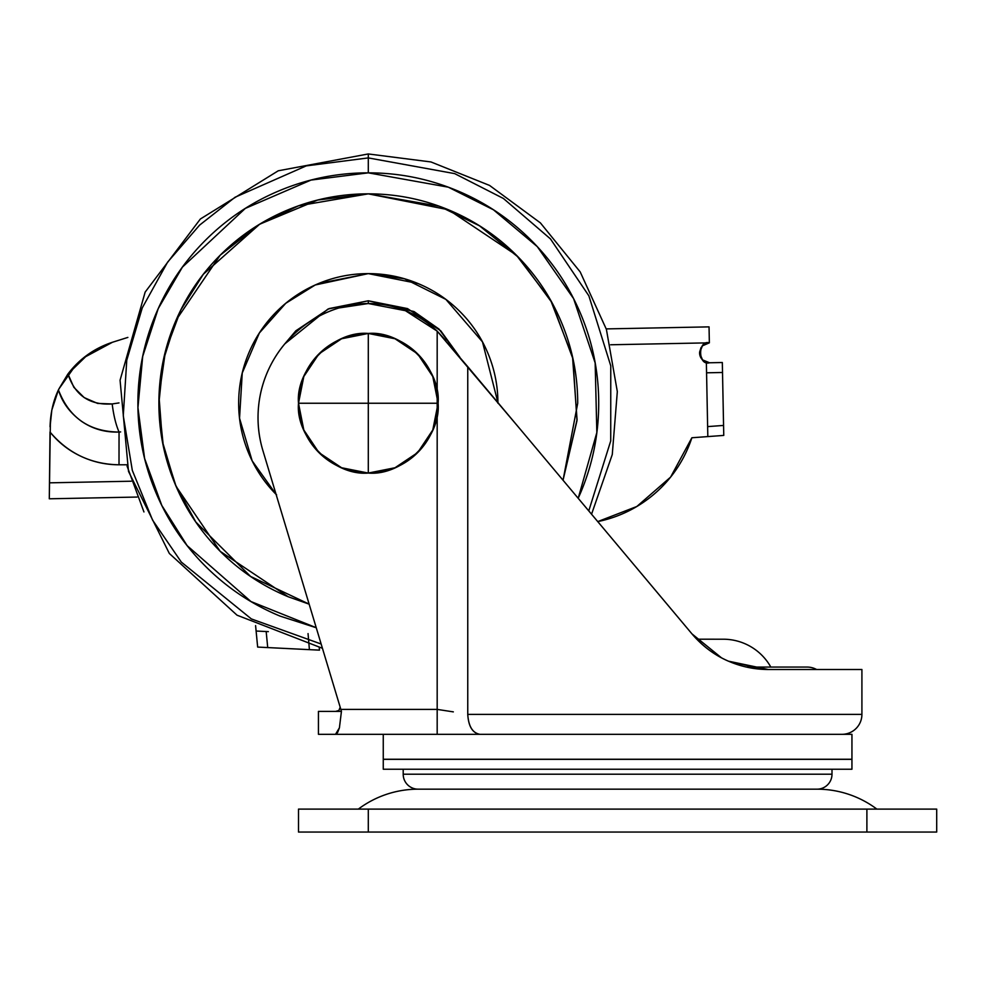 <?xml version="1.0" encoding="UTF-8"?>
<svg xmlns="http://www.w3.org/2000/svg" width="986" height="986" viewBox="0 0 986 986"><rect width="100%" height="100%" fill="white"/><g stroke="black" fill="none" stroke-linecap="round" stroke-linejoin="round"><path stroke-width="1.48" d="M298.499 403.249C295.381 437.784 333.761 476.176 368.296 473.058L368.296 403.249L298.499 403.249L438.104 403.249A69.809 69.809 0 0 1 368.296 473.058A69.809 69.809 0 0 0 438.104 403.249A69.809 69.809 0 0 0 368.296 333.453A69.809 69.809 0 0 1 438.104 403.249C441.223 368.715 402.83 330.322 368.296 333.453L368.296 473.058C402.83 476.176 441.223 437.784 438.104 403.249L368.296 403.249L368.296 333.453C333.761 330.322 295.381 368.715 298.499 403.249A69.809 69.809 0 0 1 368.296 333.453A69.809 69.809 0 0 0 298.499 403.249A69.809 69.809 0 0 0 368.296 473.058A69.809 69.809 0 0 1 298.499 403.249L303.811 376.541L318.946 353.9L341.587 338.765L368.296 333.453L395.016 338.765L417.657 353.9L432.792 376.541L438.104 403.249L432.792 429.97L417.657 452.611L395.016 467.746L368.296 473.058L341.587 467.746L318.946 452.611L303.811 429.97L298.499 403.249M418.163 789.17L817.037 789.17A14.963 14.963 0 0 0 831.999 774.207L403.2 774.207A14.963 14.963 0 0 0 418.163 789.17A14.963 14.963 0 0 1 403.2 774.207L831.999 774.207L831.999 769.228L831.999 774.207A14.963 14.963 0 0 1 817.037 789.17L418.163 789.17A99.722 99.722 0 0 0 358.325 809.112A99.722 99.722 0 0 1 418.163 789.17L817.037 789.17A99.722 99.722 0 0 1 876.874 809.112A99.722 99.722 0 0 0 817.037 789.17L418.163 789.17M403.2 769.228L403.2 774.207L403.2 769.228M383.258 769.228L851.941 769.228L851.941 759.356L383.258 759.356L383.258 769.228L383.258 759.356L851.941 759.356L851.941 769.228L383.258 769.228M444.772 734.323L851.941 734.323L851.941 759.245L383.258 759.245L383.258 734.323L383.258 759.245L851.941 759.245L851.941 734.323L318.441 734.323L318.441 711.387L318.441 734.323L335.523 734.323L339.406 727.828M861.912 714.382A19.942 19.942 0 0 1 841.97 734.323A19.942 19.942 0 0 0 861.912 714.382L861.912 669.506L861.912 714.382L467.758 714.382L861.912 714.382M723.256 639.211L696.769 639.199L723.256 639.211A54.55 54.55 0 0 1 770.818 667.066A54.55 54.55 0 0 0 723.256 639.211M816.618 669.506A19.942 19.942 0 0 0 807.066 667.066L746.488 667.066L807.066 667.066A19.942 19.942 0 0 1 816.618 669.506M768.267 669.506L728.888 661.36M721.395 657.761L691.975 633.887L634.713 565.631M600.733 525.168L577.808 497.831M549.029 463.543L523.467 433.064M497.881 402.584L467.179 365.979M341.439 711.387L318.441 711.387L341.427 711.387L339.418 727.804L341.439 711.387L262.905 450.614C258.542 436.12 257.099 421.342 258.591 406.269C260.07 391.208 264.384 376.985 271.495 363.624C278.619 350.264 288.023 338.753 299.695 329.114C311.366 319.476 324.443 312.426 338.913 307.965L368.296 303.528L405.406 310.689L437.18 331.136L467.758 366.669L467.758 714.382L467.758 366.669L518.451 427.086L437.18 331.136L437.18 391.91L437.18 331.136L445.783 340.478L437.18 331.136A99.722 99.722 0 0 0 368.296 303.528L368.296 300.792L368.296 303.528A99.722 99.722 0 0 0 338.913 307.965A114.672 114.672 0 0 0 262.905 450.614L341.439 711.387L340.848 709.39L437.18 709.39L437.18 391.91L437.18 709.39L340.848 709.39M637.917 569.464L691.975 633.887C702.624 646.224 714.788 655.32 728.469 661.175C741.25 666.709 754.549 669.482 768.365 669.506L861.912 669.506L768.365 669.506L728.469 661.175C714.394 655.086 702.229 645.99 691.975 633.887L518.451 427.086L691.975 633.887C702.895 646.483 715.257 655.665 729.061 661.433L764.433 669.42M452.71 711.732L453.338 711.88L452.71 711.732M459.784 357.105L440.754 330.803L459.784 357.105L438.967 329.053L413.984 311.539L368.296 300.792L327.968 309.062L284.794 343.88M339.418 727.804L337.557 732.647L335.523 734.323L437.18 734.323L437.18 709.39L453.338 711.88M340.195 707.221L338.938 703.043L340.195 707.221L338.876 710.462L335.671 711.387L338.716 710.561M437.18 709.39L437.18 734.323L479.985 734.323C472.614 733.054 468.535 726.399 467.758 714.382C468.486 726.472 472.565 733.128 479.985 734.323M709.747 362.762L709.55 362.774C697.841 366.274 697.583 339.554 709.353 342.832L702.402 345.852L699.579 352.889L702.537 359.878L709.55 362.774L706.358 362.244A9.971 9.971 0 0 1 699.579 352.889M319.464 650.144L319.242 647.679L319.464 650.144L316.518 649.996L319.464 650.144M126.713 464.763A329.053 69.809 -8.6 0 1 119.01 464.788C105.613 464.776 92.894 461.941 80.877 456.271C68.687 450.528 58.408 442.443 50.015 432.028L49.473 482.832L131.212 481.217L49.473 482.832L49.3 498.793L132.358 497.154M308.051 633.604L309.407 649.651L267.724 647.58L266.171 631.533L256.113 631.028L255.584 625.617L257.654 647.075L267.724 647.58L266.171 631.533L268.352 631.632L256.113 631.028L257.198 642.379M723.564 425.434L707.628 426.605L706.568 372.807L722.516 372.486L723.564 425.434L722.319 362.515L706.37 362.836L707.825 436.588L691.876 437.759L670.591 477.125L636.82 506.496L597.726 521.594A125.271 125.271 0 0 0 691.876 437.759L723.761 435.418L707.825 436.588L707.628 426.605L707.825 436.588L707.628 426.605L723.564 425.434L723.761 435.418L723.564 425.434M709.353 342.832L610.642 344.767L709.353 342.832L709.045 326.871L606.254 328.905L709.045 326.871L709.353 342.832L702.673 345.581M50.409 419.95L49.3 498.793L137.017 497.055M120.649 431.917L119.047 432.053C105.12 432.509 92.61 428.935 81.53 421.318C69.821 412.764 62.118 402.288 58.445 389.877L51.814 410.102L50.064 426.79C50.434 413.171 53.232 400.871 58.433 389.877L67.972 373.94C79.533 358.781 94.36 348.218 112.478 342.253L127.86 337.409M67.787 374.187L58.803 389.113L76.267 364.339M57.78 391.331L55.992 395.682M257.654 647.075L316.518 649.996L309.407 649.651L309.049 645.411M701.095 347.466L699.592 352.138M699.813 355.034L701.773 359.052M704.041 361.123L709.55 362.774M119.047 432.053L119.01 464.788L119.047 432.053C89.27 431.745 69.069 417.682 58.433 389.877L67.972 373.94C74.924 395.386 89.664 405.394 112.182 403.952C113.6 415.34 115.88 424.707 119.047 432.053C115.88 424.707 113.6 415.34 112.182 403.952L118.998 402.917L112.182 403.952L97.602 403.422L84.192 397.605L73.839 387.301L67.972 373.94L87.754 354.627L112.478 342.253L83.576 357.795M722.516 372.486L722.319 362.515L706.37 362.836L706.568 372.807L722.516 372.486M50.015 432.028C68.145 453.4 91.143 464.32 119.01 464.788M66.826 498.448L49.3 498.793M368.296 832.048L866.891 832.048L866.891 809.112L368.296 809.112L368.296 832.048L368.296 809.112L298.499 809.112L298.499 832.048L936.7 832.048L936.7 809.112L936.7 832.048L866.891 832.048L866.891 809.112L936.7 809.112L298.499 809.112L298.499 832.048L368.296 832.048M276.08 494.356L252.157 460.844L239.536 418.237L242.248 372.991L259.38 332.96L285.743 303.306L315.224 284.979L368.296 273.615C385.489 273.615 402.029 276.906 417.904 283.487L368.296 273.615L404.506 278.779L445.882 299.399L482.474 341.871L497.93 402.645M288.306 596.789L309.148 604.135L250.592 576.453L195.82 522.013L175.261 484.434L162.444 441.654L159.005 396.236L165.438 351.299L180.857 309.887L203.326 274.268L259.688 224.204L317.689 200.047L368.296 193.848L298.499 205.815L259.059 224.598L220.223 255.177C200.589 274.811 185.454 297.464 174.83 323.112C164.206 348.773 158.894 375.481 158.894 403.249C158.894 431.018 164.206 457.738 174.83 483.386C185.454 509.047 200.589 531.688 220.223 551.334C239.857 570.968 262.51 586.091 288.159 596.727L309.148 604.159M220.174 255.226L176.112 320.093L163.331 360.334L158.894 403.212L163.319 446.091L176.075 486.332L220.124 551.223M220.334 551.433L288.06 596.678M316.26 627.749L280.123 616.127C251.898 604.43 226.977 587.779 205.371 566.174C183.766 544.568 167.115 519.659 155.431 491.422C143.734 463.198 137.892 433.803 137.892 403.249C137.892 372.696 143.734 343.301 155.431 315.076C167.115 286.852 183.766 261.931 205.371 240.325C226.977 218.719 251.898 202.068 280.123 190.384C308.359 178.688 337.742 172.846 368.296 172.846L448.322 187.18L493.456 209.796L537.308 246.648L573.593 298.635L595.162 362.959L596.838 432.558L578.203 498.287L581.173 491.422C592.869 463.198 598.712 433.803 598.712 403.249C598.712 372.696 592.869 343.301 581.173 315.076C569.477 286.852 552.826 261.931 531.22 240.325C509.626 218.719 484.705 202.068 456.481 190.384C428.244 178.688 398.849 172.846 368.296 172.846L368.296 157.908L368.296 172.846L310.997 180.081L245.317 208.403L182.41 267.12L158.228 308.606L142.699 356.427L137.929 407.612L144.609 458.49L161.778 505.411L187.143 545.64L250.986 601.559L316.247 627.712M588.765 510.896L610.728 440.902L610.765 365.843L588.864 295.825L550.447 238.895L503.39 198.457L454.682 173.622L368.296 157.908L454.682 173.622L503.39 198.457L550.447 238.895L588.864 295.825L610.765 365.843L610.728 440.902L588.765 510.896M322.447 648.295L237.034 615.19L169.333 553.466L128.513 471.444L120.07 380.226L145.152 292.102L200.368 219.003L278.262 170.788L368.296 153.952L368.296 157.908L368.296 153.952L430.944 161.951L489.561 185.43L540.402 222.898L580.199 271.926L606.402 329.386L617.322 391.59L612.269 454.546L591.551 514.211M368.345 300.792L407.514 308.593L368.296 300.792L329.09 308.593L295.849 330.803L284.646 344.052M321.153 644.018L251.344 618.925L181.313 562.082L152.571 520.103L132.321 470.396L123.275 415.784L126.763 360.21L142.267 307.866L167.583 262.165L199.603 225.116L235.075 197.237L306.227 165.894L368.296 157.908L306.227 165.894L235.075 197.237L199.603 225.116L167.583 262.165L142.267 307.866L126.763 360.21L123.275 415.784L132.321 470.396L152.571 520.103L181.313 562.082L251.344 618.925L321.153 644.018M448.297 209.722L368.296 193.848L439.349 206.259L479.467 225.794L518.759 257.592L551.963 302.64L572.952 358.892L576.983 420.677L563.043 480.231L577.71 403.249C577.71 375.481 572.398 348.773 561.774 323.112C551.149 297.464 536.014 274.811 516.381 255.177C496.734 235.543 474.093 220.408 448.433 209.784C422.784 199.16 396.064 193.848 368.296 193.848C340.527 193.848 313.819 199.16 288.159 209.784C262.51 220.408 239.857 235.543 220.223 255.177C239.857 235.543 262.51 220.408 288.159 209.784M563.043 480.231L577.056 419.728L572.558 357.068L550.669 300.323L516.479 255.288M516.27 255.078L448.531 209.821M368.296 273.615L318.688 283.487C334.574 276.906 351.115 273.615 368.296 273.615M276.635 494.923C264.482 482.758 255.115 468.744 248.534 452.857C241.952 436.983 238.661 420.443 238.661 403.249C238.661 386.056 241.952 369.528 248.534 353.641C255.115 337.767 264.482 323.741 276.635 311.588C288.787 299.436 302.813 290.069 318.688 283.487M417.904 283.487C433.791 290.069 447.804 299.436 459.969 311.588C472.121 323.741 481.488 337.767 488.07 353.641C494.652 369.528 497.93 386.056 497.93 403.249M440.754 330.803L407.514 308.593M127.058 466.119L143.944 511.931"/></g></svg>
